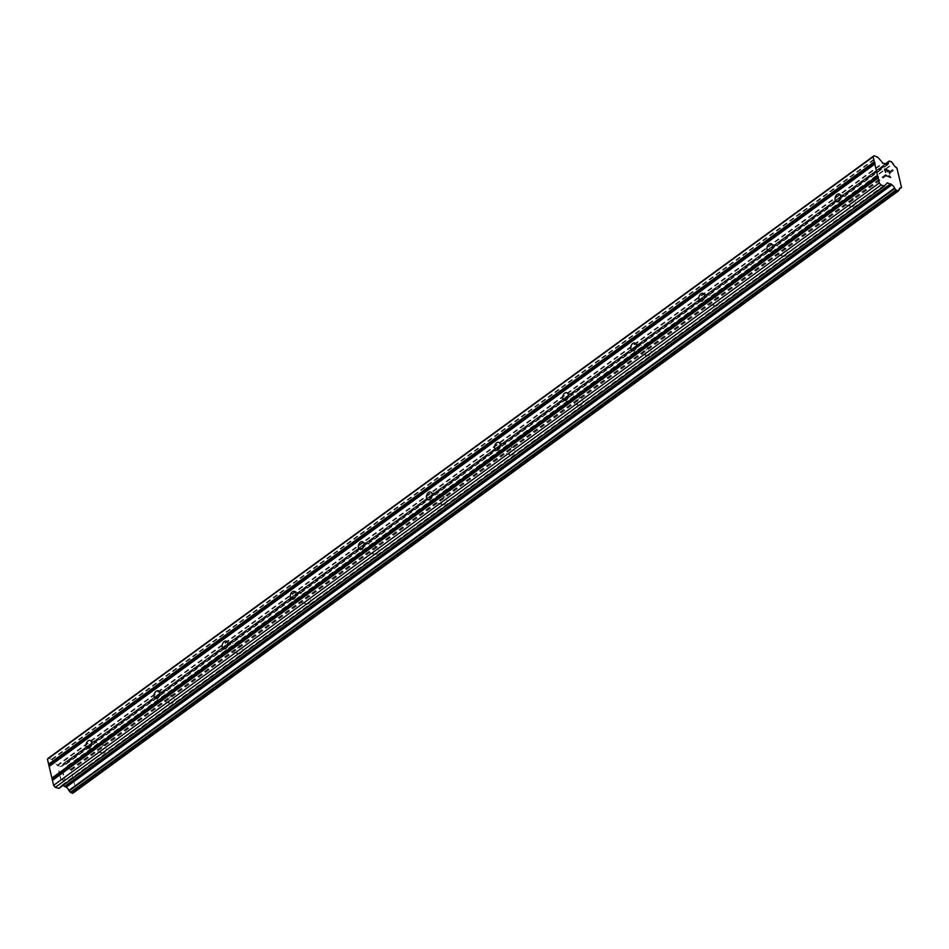 <?xml version="1.0" encoding="UTF-8"?>
<svg xmlns="http://www.w3.org/2000/svg" width="949" height="949" viewBox="0 0 949 949"><rect width="100%" height="100%" fill="white"/><g stroke="black" fill="none" stroke-linecap="round" stroke-linejoin="round"><path stroke-width="0.71" stroke-dasharray="4.75 3.56" d="M104.271 752.747A4.069 2.705 -71 0 0 106.335 748.737A4.069 2.705 -71 0 0 104.793 745.499A4.069 2.705 -71 0 0 102.658 745.961A4.069 2.705 -71 0 0 100.594 749.971A4.069 2.705 -71 0 0 102.136 753.209A4.069 2.705 -71 0 0 104.271 752.747M172.362 703.067A4.069 2.705 -71 0 0 174.426 699.057A4.069 2.705 -71 0 0 172.884 695.819A4.069 2.705 -71 0 0 170.761 696.281A4.069 2.705 -71 0 0 168.697 700.291A4.069 2.705 -71 0 0 170.239 703.529A4.069 2.705 -71 0 0 172.362 703.067M240.453 653.386A4.069 2.705 -71 0 0 242.517 649.377A4.069 2.705 -71 0 0 240.987 646.139A4.069 2.705 -71 0 0 238.851 646.601A4.069 2.705 -71 0 0 236.787 650.611A4.069 2.705 -71 0 0 238.329 653.849A4.069 2.705 -71 0 0 240.453 653.386M308.555 603.706A4.069 2.705 -71 0 0 310.62 599.697A4.069 2.705 -71 0 0 309.077 596.458A4.069 2.705 -71 0 0 306.954 596.921A4.069 2.705 -71 0 0 304.89 600.931A4.069 2.705 -71 0 0 306.42 604.169A4.069 2.705 -71 0 0 308.555 603.706M376.646 554.026A4.069 2.705 -71 0 0 378.71 550.017A4.069 2.705 -71 0 0 377.168 546.778A4.069 2.705 -71 0 0 375.045 547.241A4.069 2.705 -71 0 0 372.981 551.25A4.069 2.705 -71 0 0 374.523 554.489A4.069 2.705 -71 0 0 376.646 554.026M444.749 504.346A4.069 2.705 -71 0 0 446.813 500.337A4.069 2.705 -71 0 0 445.271 497.098A4.069 2.705 -71 0 0 443.136 497.561A4.069 2.705 -71 0 0 441.071 501.57A4.069 2.705 -71 0 0 442.614 504.809A4.069 2.705 -71 0 0 444.749 504.346M512.84 454.666A4.069 2.705 -71 0 0 514.904 450.656A4.069 2.705 -71 0 0 513.362 447.418A4.069 2.705 -71 0 0 511.238 447.881A4.069 2.705 -71 0 0 509.174 451.89A4.069 2.705 -71 0 0 510.716 455.129A4.069 2.705 -71 0 0 512.84 454.666M580.942 404.986A4.069 2.705 -71 0 0 583.006 400.976A4.069 2.705 -71 0 0 581.464 397.738A4.069 2.705 -71 0 0 579.329 398.2A4.069 2.705 -71 0 0 577.265 402.21A4.069 2.705 -71 0 0 578.807 405.448A4.069 2.705 -71 0 0 580.942 404.986M649.033 355.306A4.069 2.705 -71 0 0 651.097 351.296A4.069 2.705 -71 0 0 649.555 348.058A4.069 2.705 -71 0 0 647.432 348.52A4.069 2.705 -71 0 0 645.367 352.53A4.069 2.705 -71 0 0 646.91 355.768A4.069 2.705 -71 0 0 649.033 355.306M717.136 305.625A4.069 2.705 -71 0 0 719.2 301.616A4.069 2.705 -71 0 0 717.658 298.377A4.069 2.705 -71 0 0 715.522 298.84A4.069 2.705 -71 0 0 713.458 302.85A4.069 2.705 -71 0 0 715 306.088A4.069 2.705 -71 0 0 717.136 305.625M785.226 255.945A4.069 2.705 -71 0 0 787.29 251.936A4.069 2.705 -71 0 0 785.748 248.697A4.069 2.705 -71 0 0 783.625 249.16A4.069 2.705 -71 0 0 781.561 253.169A4.069 2.705 -71 0 0 783.103 256.408A4.069 2.705 -71 0 0 785.226 255.945M853.317 206.265A4.069 2.705 -71 0 0 855.381 202.256A4.069 2.705 -71 0 0 853.851 199.017A4.069 2.705 -71 0 0 851.716 199.48A4.069 2.705 -71 0 0 849.652 203.489A4.069 2.705 -71 0 0 851.194 206.728A4.069 2.705 -71 0 0 853.317 206.265M64.864 780.541L63.061 779.912L64.876 780.529L64.224 777.8L64.864 780.541M63.061 779.912L62.705 778.429L63.073 779.912M62.764 779.817L60.95 779.188L62.764 779.805M60.95 779.188L60.309 776.448L60.961 779.188M60.001 776.353L60.736 779.437L65.256 780.991L64.532 777.895L65.256 780.991L60.748 779.437L60.012 776.341M63.773 774.74L63.536 773.72L63.785 774.728M61.59 772.332L60.914 772.794L61.59 772.32M59.704 773.886L59.016 770.979L59.704 773.886M58.708 770.873L59.573 774.538L62.076 772.593L63.239 773.649L63.037 775.108L63.239 773.637L62.088 772.593L59.585 774.538L58.719 770.873M72.871 793.222L73.631 792.107A3.511 1.898 53.9 0 1 74.117 790.517A3.511 1.898 53.9 0 1 75.161 790.339L75.884 789.959L71.27 770.434L70.226 769.461A3.511 1.898 53.9 0 1 67.509 766.223L65.623 764.016L63.536 763.423L62.741 764.574A3.511 1.898 53.9 0 1 62.254 766.175A3.511 1.898 53.9 0 1 61.199 766.353L57.521 765.748L52.171 759.615L48.411 758.097M75.54 790.351L899.272 189.385L75.54 790.351M58.968 788.382L61.721 785.203L62.966 785.475M886.995 170.286L888.81 170.903L889.747 173.738M887.351 171.769L886.698 170.179L884.895 169.551M885.536 172.291L884.504 169.1M889.154 175.767L889.972 176.977M890.648 177.534L886.046 175.624M60.961 766.507L886.271 164.391M61.199 766.353L886.864 163.975M70.226 769.461L895.892 167.083M71.27 770.434L896.935 168.068M75.884 789.959L901.55 187.594M75.161 790.339L899.284 189.088M51.602 759.2L877.267 156.822M52.171 759.615L877.825 157.237M56.964 765.321L882.629 162.955M57.521 765.748L883.187 163.37M60.392 766.733L886.046 164.355M60.831 766.662L886.39 164.367M62.741 764.574L885.631 164.213M62.8 764.265L885.393 164.13M63.5 763.459L885.12 164.035L63.536 763.423M63.832 763.399L889.498 161.033M65.623 764.016L891.289 161.65M66.039 764.336L891.704 161.959M67.272 765.807L892.938 163.43M67.509 766.223L893.175 163.845M70.736 769.793L896.39 167.427M73.631 792.107L899.296 189.741M73.571 792.415L899.225 190.049M62.112 785.179L886.746 183.56M61.673 785.25L887.339 182.884M104.793 745.499L90.167 740.469M172.884 695.819L158.269 690.789M240.987 646.139L226.36 641.109M309.077 596.458L294.451 591.429M377.168 546.778L362.554 541.749M445.271 497.098L430.644 492.068M513.362 447.418L498.747 442.388M581.464 397.738L566.838 392.708M649.555 348.058L634.94 343.028M717.658 298.377L703.031 293.348M785.748 248.697L771.134 243.668M853.851 199.017L839.224 193.987M851.194 206.728L836.567 201.686M783.103 256.408L768.476 251.366M715 306.088L700.374 301.047M646.91 355.768L632.283 350.727M578.807 405.448L564.192 400.407M510.716 455.129L496.09 450.087M442.614 504.809L427.999 499.767M374.523 554.489L359.896 549.447M306.42 604.169L291.806 599.127M238.329 653.849L223.703 648.808M170.239 703.529L155.612 698.488M102.136 753.209L87.51 748.168M60.783 766.709L886.449 164.331M61.044 766.401L886.2 164.391M62.254 766.175L887.92 163.797M74.117 790.517L899.782 188.139M61.721 785.203L887.386 182.837"/><path stroke-width="1.42" d="M88.043 740.92A4.069 2.705 109 0 1 90.167 740.469A4.069 2.705 109 0 1 91.709 743.708A4.069 2.705 109 0 1 89.645 747.717A4.069 2.705 109 0 1 87.51 748.168A4.069 2.705 109 0 1 85.979 744.929A4.069 2.705 109 0 1 88.043 740.92M156.134 691.24A4.069 2.705 109 0 1 158.269 690.789A4.069 2.705 109 0 1 159.8 694.027A4.069 2.705 109 0 1 157.736 698.037A4.069 2.705 109 0 1 155.612 698.488A4.069 2.705 109 0 1 154.07 695.249A4.069 2.705 109 0 1 156.134 691.24M224.237 641.56A4.069 2.705 109 0 1 226.36 641.109A4.069 2.705 109 0 1 227.902 644.347A4.069 2.705 109 0 1 225.838 648.357A4.069 2.705 109 0 1 223.703 648.808A4.069 2.705 109 0 1 222.173 645.569A4.069 2.705 109 0 1 224.237 641.56M292.328 591.879A4.069 2.705 109 0 1 294.451 591.429A4.069 2.705 109 0 1 295.993 594.667A4.069 2.705 109 0 1 293.929 598.677A4.069 2.705 109 0 1 291.806 599.127A4.069 2.705 109 0 1 290.264 595.889A4.069 2.705 109 0 1 292.328 591.879M360.418 542.199A4.069 2.705 109 0 1 362.554 541.749A4.069 2.705 109 0 1 364.096 544.987A4.069 2.705 109 0 1 362.032 548.996A4.069 2.705 109 0 1 359.896 549.447A4.069 2.705 109 0 1 358.354 546.209A4.069 2.705 109 0 1 360.418 542.199M428.521 492.519A4.069 2.705 109 0 1 430.644 492.068A4.069 2.705 109 0 1 432.186 495.307A4.069 2.705 109 0 1 430.122 499.316A4.069 2.705 109 0 1 427.999 499.767A4.069 2.705 109 0 1 426.457 496.529A4.069 2.705 109 0 1 428.521 492.519M496.612 442.839A4.069 2.705 109 0 1 498.747 442.388A4.069 2.705 109 0 1 500.289 445.627A4.069 2.705 109 0 1 498.225 449.636A4.069 2.705 109 0 1 496.09 450.087A4.069 2.705 109 0 1 494.548 446.849A4.069 2.705 109 0 1 496.612 442.839M564.714 393.159A4.069 2.705 109 0 1 566.838 392.708A4.069 2.705 109 0 1 568.38 395.947A4.069 2.705 109 0 1 566.316 399.956A4.069 2.705 109 0 1 564.192 400.407A4.069 2.705 109 0 1 562.65 397.168A4.069 2.705 109 0 1 564.714 393.159M632.805 343.479A4.069 2.705 109 0 1 634.94 343.028A4.069 2.705 109 0 1 636.482 346.266A4.069 2.705 109 0 1 634.418 350.276A4.069 2.705 109 0 1 632.283 350.727A4.069 2.705 109 0 1 630.741 347.488A4.069 2.705 109 0 1 632.805 343.479M700.908 293.799A4.069 2.705 109 0 1 703.031 293.348A4.069 2.705 109 0 1 704.573 296.586A4.069 2.705 109 0 1 702.509 300.596A4.069 2.705 109 0 1 700.374 301.047A4.069 2.705 109 0 1 698.844 297.808A4.069 2.705 109 0 1 700.908 293.799M768.998 244.118A4.069 2.705 109 0 1 771.134 243.668A4.069 2.705 109 0 1 772.664 246.906A4.069 2.705 109 0 1 770.6 250.916A4.069 2.705 109 0 1 768.476 251.366A4.069 2.705 109 0 1 766.934 248.128A4.069 2.705 109 0 1 768.998 244.118M837.101 194.438A4.069 2.705 109 0 1 839.224 193.987A4.069 2.705 109 0 1 840.767 197.226A4.069 2.705 109 0 1 838.702 201.235A4.069 2.705 109 0 1 836.567 201.686A4.069 2.705 109 0 1 835.037 198.448A4.069 2.705 109 0 1 837.101 194.438M874.076 155.719L877.825 157.237L883.187 163.37L886.864 163.975A3.511 1.898 53.9 0 0 887.92 163.797A3.511 1.898 53.9 0 0 888.406 162.196L889.201 161.045L891.289 161.65L893.175 163.845A3.511 1.898 53.9 0 0 895.892 167.083L896.935 168.068L901.55 187.594L900.826 187.961A3.511 1.898 53.9 0 0 899.782 188.139A3.511 1.898 53.9 0 0 899.296 189.741L898.205 190.903L895.986 189.978L894.527 188.104A3.511 1.898 53.9 0 0 891.799 184.853L887.386 182.837L884.183 186.087L880.992 184.984L879.284 182.955L873.116 156.834L874.076 155.719L48.411 758.097L47.45 759.2L53.63 785.333L55.327 787.35L58.921 788.429L884.527 186.087M62.966 785.475L66.133 787.219A3.511 1.898 53.9 0 1 68.862 790.47L70.748 792.664L72.836 793.257L898.454 190.915M889.747 173.738L889.023 170.654L889.759 173.738L888.81 170.903L887.007 170.274L887.362 171.769L886.995 170.286M887.362 171.769L886.71 170.168L884.895 169.551L885.547 172.291L884.895 169.551M885.547 172.291L884.515 169.088L889.035 170.642L884.515 169.1M889.972 176.977L886.058 175.624L889.972 176.977L889.166 175.779M889.474 175.873L889.818 176.478L889.462 175.885M889.818 176.478L890.636 177.451L889.806 176.478M890.648 177.522L886.046 175.612M49.17 766.46L874.836 164.094M51.91 778.061L877.576 175.695M49.49 766.092L875.156 163.726M49.194 764.847L874.859 162.469M48.624 764.17L874.29 161.793M47.45 759.2L873.116 156.834M899.284 189.088L900.826 187.961M66.133 787.219L891.799 184.853M65.766 786.851L891.431 184.474M55.327 787.35L880.992 184.984M53.63 785.333L879.284 182.955M52.456 780.363L878.122 177.997M52.776 779.995L878.442 177.617M52.48 778.738L878.145 176.372M885.631 164.213L888.406 162.196M885.393 164.13L888.466 161.888M889.201 161.045L885.109 164.035L889.166 161.081M72.539 793.281L898.205 190.903M70.748 792.664L896.414 190.286M70.321 792.356L895.986 189.978M69.099 790.885L894.765 188.519M68.862 790.47L894.527 188.104M65.54 786.591L891.206 184.213M64.983 786.163L890.648 183.798M886.746 183.56L887.778 182.801M58.53 788.453L884.183 186.087M72.836 793.257L898.489 190.891M58.921 788.429L884.587 186.051"/></g></svg>

